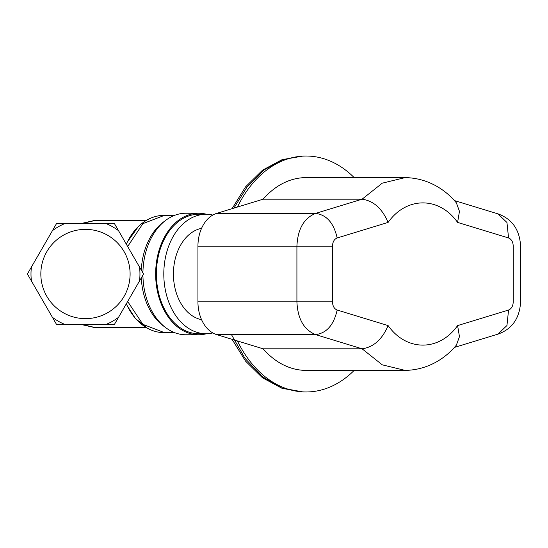<?xml version="1.0" encoding="UTF-8"?>
<svg xmlns="http://www.w3.org/2000/svg" width="548" height="548" viewBox="0 0 548 548"><rect width="100%" height="100%" fill="white"/><g stroke="black" fill="none" stroke-linecap="round" stroke-linejoin="round"><path stroke-width="0.82" d="M212.802 215.056A59.718 42.23 90 0 0 206.027 214.282A59.718 42.23 90 0 0 163.804 274A59.718 42.23 90 0 0 206.027 333.718A59.718 42.23 90 0 0 212.802 332.944M206.027 333.718L198.623 333.718A59.718 42.23 -90 0 1 156.392 274A59.718 42.23 -90 0 1 198.623 214.282L206.027 214.282M201.568 228.338A46.101 32.599 90 0 0 173.428 274A46.101 32.599 90 0 0 201.568 319.662M40.84 274A44.635 44.635 0 0 1 85.467 229.365A44.635 44.635 0 0 1 130.102 274A44.635 44.635 0 0 1 85.467 318.635A44.635 44.635 0 0 1 40.84 274M206.582 333.711A60.766 42.97 -90 0 1 198.623 334.766A60.766 42.97 -90 0 1 155.653 274A60.766 42.97 -90 0 1 198.623 213.234A60.766 42.97 -90 0 1 206.582 214.289M138.425 226.468L127.273 242.127L126.369 244.264M126.369 303.736L127.273 305.873L135.431 318.539L145.96 326.841M198.623 213.234L185.875 213.234A60.766 42.97 90 0 0 165.839 220.248L163.352 222.098A58.67 41.484 90 0 0 141.302 270.13M141.302 277.87A58.67 41.484 90 0 0 163.352 325.902L165.839 327.752A60.766 42.97 90 0 0 185.875 334.766L198.623 334.766M165.839 220.248A60.766 42.97 90 0 0 142.918 272.925M142.918 275.075A60.766 42.97 90 0 0 165.839 327.752M31.442 266.999L27.4 274L56.437 324.286L114.505 324.286L143.535 274L114.505 223.714L56.437 223.714L31.442 266.999A54.478 54.478 0 0 0 31.442 281.001M106.422 223.714A54.478 54.478 0 0 1 118.546 230.708M52.396 230.708A54.478 54.478 0 0 1 64.513 223.714M139.5 266.999A54.478 54.478 0 0 1 139.5 281.001M64.513 324.286A54.478 54.478 0 0 1 52.396 317.292M118.546 317.292A54.478 54.478 0 0 1 106.422 324.286M263.115 199.198L362.091 199.198L382.271 183.169L405.075 177.614L306.099 177.614A96.386 68.157 90 0 0 263.115 199.198L237.421 207.048A117.971 83.419 -90 0 1 306.099 156.029A117.971 83.419 -90 0 1 354.193 177.614M354.193 370.386A117.971 83.419 -90 0 1 306.099 391.971A117.971 83.419 -90 0 1 237.421 340.952L263.115 348.802A96.386 68.157 90 0 0 306.099 370.386L405.075 370.386L382.271 364.831L362.091 348.802C373.462 347.233 382.134 339.5 388.114 325.594C406.527 351.611 439.181 351.611 457.594 325.594L508.558 310.031L506.955 325.512L497.933 334.136M405.075 370.386C428.228 370.044 445.921 357.865 456.374 345.137L459.464 336.657L457.594 325.594M263.115 348.802L362.091 348.802L315.614 334.609C303.955 329.882 297.722 318.957 296.913 301.838L296.913 246.162C297.722 229.043 303.955 218.118 315.614 213.391L362.091 199.198C373.462 200.767 382.134 208.5 388.114 222.406L337.15 237.969C334.232 239.147 332.677 241.88 332.472 246.162L332.472 301.838C332.677 306.12 334.232 308.853 337.15 310.031L388.114 325.594M405.075 177.614C428.248 177.956 445.935 190.156 456.374 202.863L459.464 211.343L457.594 222.406C439.181 196.389 406.527 196.389 388.114 222.406M237.421 340.952L216.638 334.609A33.524 23.708 -90 0 1 197.938 301.838L197.938 246.162A33.524 23.708 -90 0 1 216.638 213.391L237.421 207.048M94.016 220.728L81.255 223.714M81.255 324.286L94.016 327.272M164.325 215.405L142.884 223.646L127.67 246.518M127.67 301.482L142.884 324.354L164.325 332.595M306.099 156.029L303.133 156.029L282.919 159.537L263.985 169.955L247.354 186.539L233.893 208.124M231.462 334.609L244.908 358.241L262.04 376.51L281.843 388.073L303.133 391.964L282.09 388.347L262.492 377.791L245.518 361.098L232.071 339.322M216.638 334.609L315.614 334.609C326.635 333.157 333.814 324.964 337.15 310.031M197.938 301.838L332.472 301.838M197.938 246.162L332.472 246.162M216.638 213.391L315.614 213.391C326.635 214.843 333.814 223.036 337.15 237.969M497.933 213.864L506.955 222.488L508.558 237.969L457.594 222.406M508.558 310.031C511.476 308.853 513.031 306.12 513.236 301.838C522.984 301.838 522.984 301.838 513.236 301.838L513.236 246.162C522.984 246.162 522.984 246.162 513.236 246.162C513.031 241.88 511.476 239.147 508.558 237.969M80.303 223.714L94.016 220.57L146.042 220.57M80.303 324.286L94.016 327.43L146.042 327.43M126.362 244.257L126.876 243.141M126.362 303.743L126.876 304.859M127.335 242.154C131.945 232.564 138.26 225.317 146.295 220.419C151.96 217.063 157.968 215.364 164.325 215.33L174.689 215.33M174.689 332.67L164.325 332.67C158.023 332.636 152.049 330.965 146.419 327.656C138.329 322.758 131.972 315.49 127.335 305.846M303.133 156.029L282.09 159.653L262.492 170.209L245.518 186.902L232.071 208.678M306.099 391.971L303.133 391.971M454.333 347.453L498.125 334.081C512.209 328.951 519.696 318.203 520.6 301.838L520.6 246.162C519.696 229.797 512.209 219.049 498.125 213.919L454.333 200.547"/></g></svg>
